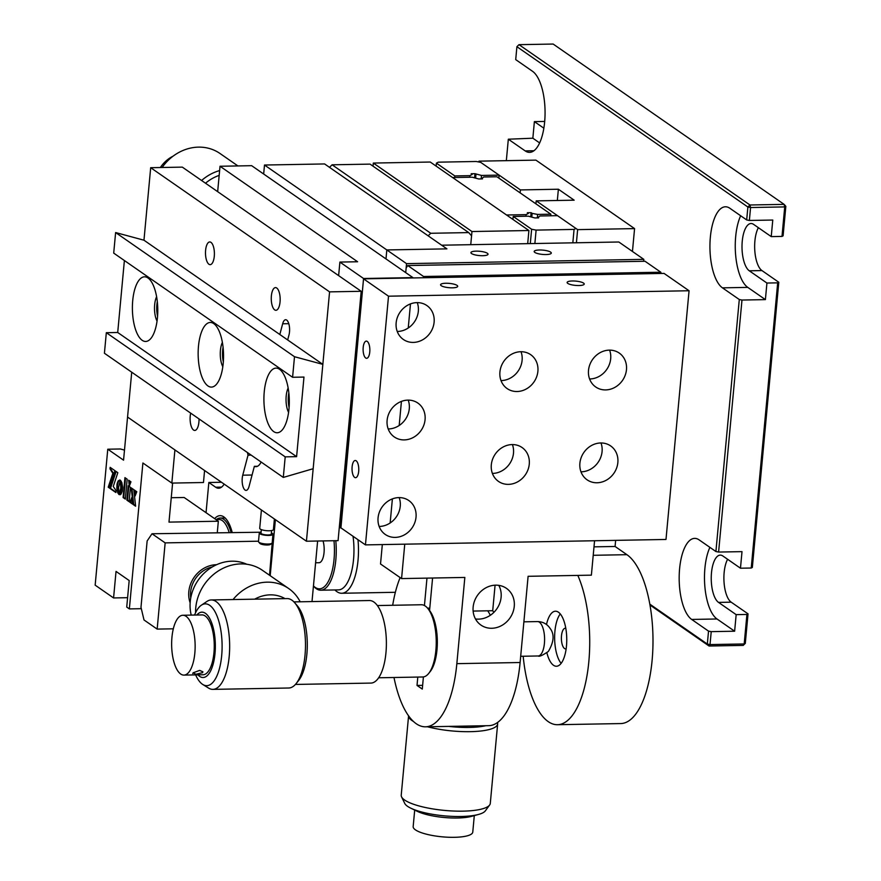 <?xml version="1.0" encoding="UTF-8"?>
<svg xmlns="http://www.w3.org/2000/svg" width="881" height="881" viewBox="0 0 881 881"><rect width="100%" height="100%" fill="white"/><g stroke="black" fill="none" stroke-linecap="round" stroke-linejoin="round"><path stroke-width="1.32" d="M785.841 206.33L784.729 206.914L784.123 204.37L553.158 44.05L518.997 44.667L749.962 204.987L784.123 204.37L785.841 206.33L783.099 235.844L781.998 236.416L784.729 206.914L750.568 207.531L749.368 220.459L746.681 219.942L729.842 208.257A41.275 16.199 -91 0 0 725.404 206.782A41.275 16.199 -91 0 0 710.361 237.099A41.275 16.199 -91 0 0 722.453 287.845L739.291 299.529L741.978 300.047L718.599 552.057L742.011 551.638L740.469 568.212L751.229 568.025L777.681 282.845L778.793 282.261L752.341 567.441L751.229 568.025M740.657 215.768A41.275 16.199 -91 0 0 735.679 236.637A41.275 16.199 -91 0 0 747.771 287.382L765.391 299.617L741.978 300.047M718.599 552.057L715.912 551.539L699.085 539.855A41.275 16.199 -91 0 0 694.646 538.379A41.275 16.199 -91 0 0 679.603 568.697A41.275 16.199 -91 0 0 691.695 619.442L708.533 631.126L711.22 631.644L710.02 644.573L744.192 643.956L746.923 614.442L748.035 613.859L731.197 602.175A24.084 9.449 89 0 1 724.105 583.101A24.084 9.449 89 0 1 727.607 559.281M709.899 547.365A41.275 16.199 -91 0 0 704.91 568.234A41.275 16.199 -91 0 0 717.002 618.98L734.633 631.214L736.164 614.641L718.544 602.406A24.084 9.449 89 0 1 711.275 576.053A24.084 9.449 89 0 1 720.262 555.118A24.084 9.449 89 0 1 722.849 555.977L740.469 568.212M743.212 645.399L745.293 643.372L743.212 645.399L709.051 646.015L710.02 644.573L707.333 644.055L708.533 631.126M734.633 631.214L711.22 631.644M736.164 614.641L746.923 614.442M748.035 613.859L745.293 643.372M649.958 604.994L709.051 646.015L707.333 644.055L649.793 604.124M778.793 282.261L761.955 270.577A24.084 9.449 89 0 1 754.863 251.503A24.084 9.449 89 0 1 758.365 227.683M749.368 220.459L772.769 220.041L771.238 236.615L753.607 224.38A24.084 9.449 -91 0 0 751.019 223.521A24.084 9.449 -91 0 0 742.044 244.455A24.084 9.449 -91 0 0 749.302 270.808L766.933 283.043L777.681 282.845M766.933 283.043L765.391 299.617M543.863 128.197L534.382 121.622L544.689 121.435M534.382 121.622L532.851 138.207L539.657 142.931M750.568 207.531L749.962 204.987L747.881 207.013L750.568 207.531M771.238 236.615L781.998 236.416M746.681 219.942L747.881 207.013L516.905 46.693L518.997 44.667M516.905 46.693L515.715 59.622L532.542 71.306A41.275 16.199 -91 0 1 544.998 116.479A41.275 16.199 -91 0 1 529.602 152.369A41.275 16.199 -91 0 1 525.164 150.893L508.326 139.209L506.333 160.661M532.851 138.207L508.326 139.209M715.912 551.539L739.291 299.529M576.416 242.771L577.628 229.633L536.199 200.868L574.159 200.185L558.378 189.228L520.418 189.922L478.978 161.157L478.901 162.005M478.978 161.157L535.923 160.133L634.573 228.608L632.448 251.47M577.628 229.633L634.573 228.608M520.418 189.922L520.142 192.884M558.378 189.228L557.332 200.494M535.923 203.841L536.199 200.868M481.478 175.44L499.109 175.132L480.696 162.346L476.214 161.487L438.253 162.17L436.403 163.15L454.816 175.925L469.914 175.649L472.183 174.46L471.17 173.755L474.969 173.689L481.478 175.44L481.158 178.92M475.982 174.394L475.652 177.874M474.969 173.689L474.595 177.676M469.914 175.649L469.771 177.246M454.816 175.925L454.673 177.522M436.403 163.15L436.128 166.113M499.109 175.132L498.833 178.094M537.542 217.893L539.877 215.977L557.508 215.669L575.921 228.443L574.071 229.412L536.111 230.106L534.866 243.519M512.94 219.424L513.216 216.462L528.314 216.186L534.833 217.948L538.621 217.882L537.608 217.178M530.296 243.608L531.628 229.247L513.216 216.462M531.628 229.247L536.111 230.106M572.826 242.837L574.071 229.412M531.816 216.858L532.146 213.378L531.133 212.673L527.334 212.739L528.347 213.444L526.078 214.645L525.924 216.23M530.758 216.66L531.133 212.673M537.322 217.904L537.641 214.435L550.845 214.193L496.917 176.762L483.713 176.993L481.378 178.909M550.691 215.79L550.845 214.193M526.078 214.645L506.553 214.997L452.625 177.555L472.15 177.202L478.669 178.964L482.458 178.898L481.444 178.193M537.641 214.435L532.146 213.378M489.627 805.025L485.31 810.894A40.911 10.242 -174.7 0 1 478.537 814.44A40.911 10.242 -174.7 0 1 410.744 808.152A40.911 10.242 -174.7 0 1 407.54 806.313A40.911 10.242 -174.7 0 1 404.742 803.417L401.571 796.865A44.722 11.2 5.3 0 0 404.632 800.025A44.722 11.2 5.3 0 0 450.665 810.883A44.722 11.2 5.3 0 0 489.627 805.025A44.722 11.2 5.3 0 0 490.288 803.406L497.655 723.929A44.722 11.2 -174.7 0 1 473.207 731.582A44.722 11.2 -174.7 0 1 427.538 726.781M497.468 722.585A44.722 11.2 -174.7 0 1 497.655 723.929M413.486 721.484A44.722 11.2 -174.7 0 1 412 720.548A44.722 11.2 -174.7 0 1 408.597 715.824M448.803 726.396A41.275 10.341 5.3 0 0 485.673 725.735M478.537 814.44L471.478 816.368A32.674 8.182 -174.7 0 1 417.33 811.346L410.744 808.152M408.586 715.824L401.229 795.147A44.722 11.2 5.3 0 0 401.571 796.865M414.698 810.068L413.167 826.609A29.932 7.5 5.3 0 0 439.872 836.587A29.932 7.5 5.3 0 0 472.26 833.294A29.932 7.5 5.3 0 0 472.767 832.138L474.297 815.597M329.494 167.346L332.104 164.802L370.064 164.119L468.714 232.595L471.566 235.855L470.751 244.676L471.963 231.538L373.324 163.062L373.037 166.179M373.324 163.062L430.269 162.038L528.908 230.514L527.697 243.652M471.963 231.538L528.908 230.514M332.104 164.802L430.754 233.278L428.144 235.811M468.714 232.595L430.754 233.278M219.171 175.385A41.275 36.539 124.8 0 0 205.515 183.215M201.595 180.495A44.722 39.579 -55.2 0 1 219.622 170.573M237.925 165.936L220.019 153.503A44.722 39.579 124.8 0 0 162.126 167.489M173.105 156.146A29.932 26.485 124.8 0 0 161.003 166.586A29.932 26.485 124.8 0 0 160.364 167.522M643.637 261.283L643.813 259.355L406.548 263.639L386.814 249.94L446.92 248.86L386.814 249.94L385.988 258.926L386.814 249.94L264.498 165.033L263.661 174.02M264.498 165.033L324.604 163.943L446.92 248.86L441.667 245.204L618.825 242L643.813 259.355M495.078 585.182L492.71 610.72L473.13 611.073M492.71 610.72A32.674 12.819 89 0 1 493.856 612.394M473.141 607.086A22.355 19.789 124.8 0 0 480.949 625.081A22.355 19.789 124.8 0 0 501.829 625.444A22.355 19.789 124.8 0 0 514.262 606.348A22.355 19.789 124.8 0 0 506.454 588.354A22.355 19.789 124.8 0 0 485.574 587.99A22.355 19.789 124.8 0 0 473.141 607.086M475.465 618.947A22.355 19.789 124.8 0 0 501.113 597.219A22.355 19.789 124.8 0 0 498.789 585.358M594.565 540.747L591.382 575.161L528.104 576.306L520.109 662.512L456.843 663.657L464.838 577.44L401.571 578.586L380.526 563.983L382.321 544.579M404.753 544.172L401.571 578.586M456.843 663.657A85.997 33.742 89 0 1 425.512 726.814L488.779 725.669A85.997 33.742 -91 0 0 520.109 662.512M425.512 726.814A85.997 33.742 89 0 1 393.994 677.5M392.684 605.28A85.997 33.742 89 0 1 400.128 577.595M429.796 608.11L427.56 608.154M426.977 578.123L424.433 605.522M422.627 685.33L417.021 685.429L422.285 689.085L423.409 676.927M417.792 677.071L417.021 685.429M429.565 610.511L432.582 578.024M369.767 351.993A8.601 3.37 -91 0 0 366.32 341.112A8.601 3.37 -91 0 0 363.192 347.422A8.601 3.37 -91 0 0 366.628 358.303A8.601 3.37 -91 0 0 369.767 351.993M358.688 471.368A8.601 3.37 -91 0 0 355.252 460.488A8.601 3.37 -91 0 0 352.114 466.798A8.601 3.37 -91 0 0 355.561 477.689A8.601 3.37 -91 0 0 358.688 471.368M452.427 287.823A8.601 2.158 5.3 0 0 457.702 286.336A8.601 2.158 5.3 0 0 445.841 283.253A8.601 2.158 5.3 0 0 440.566 284.739A8.601 2.158 5.3 0 0 452.427 287.823M578.96 285.532A8.601 2.158 5.3 0 0 584.235 284.045A8.601 2.158 5.3 0 0 572.386 280.973A8.601 2.158 5.3 0 0 567.111 282.46A8.601 2.158 5.3 0 0 578.96 285.532M626.468 369.679A20.637 18.27 124.8 0 0 619.255 353.072A20.637 18.27 124.8 0 0 599.983 352.741A20.637 18.27 124.8 0 0 588.508 370.372A20.637 18.27 124.8 0 0 595.721 386.979A20.637 18.27 124.8 0 0 614.993 387.31A20.637 18.27 124.8 0 0 626.468 369.679M589.587 378.973A20.637 18.27 124.8 0 0 610.687 358.732A20.637 18.27 124.8 0 0 609.608 350.131M537.895 371.286A20.637 18.27 124.8 0 0 530.681 354.669A20.637 18.27 124.8 0 0 511.409 354.338A20.637 18.27 124.8 0 0 499.923 371.969A20.637 18.27 124.8 0 0 507.137 388.576A20.637 18.27 124.8 0 0 526.409 388.906A20.637 18.27 124.8 0 0 537.895 371.286M501.003 380.57A20.637 18.27 124.8 0 0 522.103 360.329A20.637 18.27 124.8 0 0 521.023 351.728M434.113 322.182A20.637 18.27 124.8 0 0 426.9 305.564A20.637 18.27 124.8 0 0 407.628 305.233A20.637 18.27 124.8 0 0 396.153 322.864A20.637 18.27 124.8 0 0 403.366 339.471A20.637 18.27 124.8 0 0 422.638 339.802A20.637 18.27 124.8 0 0 434.113 322.182M397.232 331.465A20.637 18.27 124.8 0 0 418.332 311.224A20.637 18.27 124.8 0 0 417.253 302.624M425.071 419.664A20.637 18.27 124.8 0 0 417.858 403.058A20.637 18.27 124.8 0 0 398.586 402.727A20.637 18.27 124.8 0 0 387.111 420.358A20.637 18.27 124.8 0 0 394.325 436.965A20.637 18.27 124.8 0 0 413.596 437.295A20.637 18.27 124.8 0 0 425.071 419.664M388.191 428.948A20.637 18.27 124.8 0 0 409.291 408.707A20.637 18.27 124.8 0 0 408.211 400.106M416.03 517.158A20.637 18.27 124.8 0 0 408.817 500.54A20.637 18.27 124.8 0 0 389.545 500.221A20.637 18.27 124.8 0 0 378.07 517.841A20.637 18.27 124.8 0 0 385.283 534.459A20.637 18.27 124.8 0 0 404.555 534.778A20.637 18.27 124.8 0 0 416.03 517.158M379.149 526.442A20.637 18.27 124.8 0 0 400.249 506.201A20.637 18.27 124.8 0 0 399.17 497.6M529.272 464.133A20.637 18.27 124.8 0 0 522.059 447.515A20.637 18.27 124.8 0 0 502.787 447.196A20.637 18.27 124.8 0 0 491.312 464.816A20.637 18.27 124.8 0 0 498.525 481.433A20.637 18.27 124.8 0 0 517.797 481.753A20.637 18.27 124.8 0 0 529.272 464.133M492.391 473.416A20.637 18.27 124.8 0 0 513.491 453.175A20.637 18.27 124.8 0 0 512.412 444.575M617.856 462.536A20.637 18.27 124.8 0 0 610.643 445.918A20.637 18.27 124.8 0 0 591.371 445.588A20.637 18.27 124.8 0 0 579.896 463.219A20.637 18.27 124.8 0 0 587.109 479.826A20.637 18.27 124.8 0 0 606.381 480.156A20.637 18.27 124.8 0 0 617.856 462.536M580.975 471.82A20.637 18.27 124.8 0 0 602.075 451.579A20.637 18.27 124.8 0 0 600.996 442.978M365.45 544.887L665.992 539.458L689.063 290.752L388.521 296.192L365.45 544.887L340.462 527.543L363.534 278.837L664.065 273.407L689.063 290.752M388.521 296.192L363.534 278.837M482.755 255.699A8.601 2.158 5.3 0 0 488.03 254.213A8.601 2.158 5.3 0 0 476.18 251.14A8.601 2.158 5.3 0 0 470.906 252.627A8.601 2.158 5.3 0 0 482.755 255.699M546.022 254.554A8.601 2.158 5.3 0 0 551.297 253.067A8.601 2.158 5.3 0 0 539.447 249.995A8.601 2.158 5.3 0 0 534.172 251.481A8.601 2.158 5.3 0 0 546.022 254.554M406.548 263.639L405.712 272.614L406.152 267.945L407.771 265.544L423.552 276.502L660.816 272.218L661.113 273.462M423.849 277.746L423.552 276.502M660.816 272.218L645.035 261.261L407.771 265.544M546.892 652.81A27.52 10.792 -91 0 0 556.451 666.245A27.52 10.792 -91 0 0 566.472 646.037A27.52 10.792 -91 0 0 555.459 611.216A27.52 10.792 -91 0 0 546.495 624.519M560.25 613.936A27.52 10.792 -91 0 0 554.92 631.259A27.52 10.792 -91 0 0 561.142 663.36M565.789 628.318A10.319 4.053 -91 0 0 565.261 628.241A10.319 4.053 -91 0 0 561.494 635.818A10.319 4.053 -91 0 0 565.635 648.879A10.319 4.053 -91 0 0 566.164 648.779M594.003 546.848L615.081 546.473L615.643 540.361M523.182 656.246A85.997 33.742 -91 0 0 557.508 724.711A85.997 33.742 -91 0 0 587.913 669.659A85.997 33.742 -91 0 0 577.815 575.403M557.508 724.711L620.775 723.565A85.997 33.742 -91 0 0 652.854 648.801A85.997 33.742 -91 0 0 626.92 554.689L615.081 546.473M593.221 555.294L626.92 554.689M195.637 674.89A40.911 16.056 -91 0 0 202.806 684.493A40.911 16.056 -91 0 0 203.555 684.911A40.911 16.056 -91 0 0 221.913 652.678A40.911 16.056 -91 0 0 208.533 604.63A40.911 16.056 -91 0 0 201.375 605.192A40.911 16.056 -91 0 0 194.558 615.048M201.375 605.192L207.002 601.404A44.722 17.543 89 0 1 211.297 599.95A44.722 17.543 89 0 1 214.821 600.798A44.722 17.543 89 0 1 229.633 648.845A44.722 17.543 89 0 1 212.905 689.371A44.722 17.543 89 0 1 209.381 688.535A44.722 17.543 89 0 1 208.566 688.072L202.806 684.493M212.905 689.371L288.737 688.006A44.722 17.543 -91 0 0 296.137 683.601A44.722 17.543 -91 0 0 305.465 642.976A44.722 17.543 -91 0 0 294.672 602.714A44.722 17.543 -91 0 0 290.642 599.421A44.722 17.543 -91 0 0 287.118 598.584L211.297 599.95M293.924 601.899L369.425 600.534A41.275 16.199 89 0 1 372.685 601.316A41.275 16.199 89 0 1 386.363 645.663A41.275 16.199 89 0 1 370.923 683.083L295.421 684.438M197.906 674.846A32.674 12.819 -91 0 0 200.516 676.894A32.674 12.819 -91 0 0 215.184 651.147A32.674 12.819 -91 0 0 204.502 612.78A32.674 12.819 -91 0 0 196.815 615.004M294.672 602.714L297.315 605.787A41.275 16.199 89 0 1 307.282 642.943A41.275 16.199 89 0 1 298.67 680.44L296.137 683.601M429.708 608.738A31.991 12.554 89 0 1 429.73 608.738L428.089 608.76M428.882 608.132A32.674 12.819 -91 0 0 427.803 608.441M490.288 615.312A32.674 12.819 -91 0 0 487.656 610.808M378.665 677.775L422.715 676.982A36.121 14.173 -91 0 0 427.88 674.35A36.121 14.173 -91 0 0 428.695 673.425A36.121 14.173 -91 0 0 436.227 640.608A36.121 14.173 -91 0 0 427.516 608.099A36.121 14.173 -91 0 0 421.404 604.751L377.365 605.555M427.516 608.099L429.102 609.938A34.051 13.358 89 0 1 437.317 640.597A34.051 13.358 89 0 1 430.214 671.531L428.695 673.425M178.568 617.438A29.932 11.739 89 0 1 182.852 615.257A29.932 11.739 89 0 1 194.822 639.364A29.932 11.739 89 0 1 188.215 672.919A29.932 11.739 89 0 1 183.931 675.099A29.932 11.739 89 0 1 171.96 651.004A29.932 11.739 89 0 1 178.568 617.438M193.093 672.831L199.624 670.397L202.905 671.796L202.586 672.666L195.923 674.262L193.093 672.831L192.752 673.558M183.931 675.099L203.048 674.758A29.932 11.739 -91 0 0 207.332 672.577A29.932 11.739 -91 0 0 213.94 639.022A29.932 11.739 -91 0 0 201.969 614.916L182.852 615.257M363.567 278.506L412.914 277.614L251.658 165.683L220.019 166.256L357.609 261.756L339.89 262.075L363.567 278.506L340.925 527.862M410.48 303.901L408.244 327.996M401.428 401.395L399.192 425.49M392.386 498.888L390.151 522.984M339.328 527.102L340.429 527.873M220.019 166.256L217.662 191.662M339.89 262.075L338.634 275.621M347.984 446.491L346.806 446.513M276.722 288.01A11.354 4.449 89 0 1 280.147 300.432A11.354 4.449 89 0 1 275.918 310.299A11.354 4.449 89 0 1 274.696 309.892A11.354 4.449 89 0 1 271.271 297.47A11.354 4.449 89 0 1 275.511 287.602A11.354 4.449 89 0 1 276.722 288.01M210.966 242.352A11.354 4.449 89 0 1 214.38 254.785A11.354 4.449 89 0 1 210.152 264.652A11.354 4.449 89 0 1 208.929 264.245A11.354 4.449 89 0 1 205.504 251.823A11.354 4.449 89 0 1 209.744 241.956A11.354 4.449 89 0 1 210.966 242.352M199.018 418.916A11.354 4.449 89 0 1 194.767 430.446A11.354 4.449 89 0 1 193.556 430.038A11.354 4.449 89 0 1 190.681 413.134M287.669 339.945L288.99 334.934A9.636 3.777 -91 0 0 286.677 320.078A9.636 3.777 -91 0 0 285.642 319.726A9.636 3.777 -91 0 0 282.658 323.779L279.828 334.505M251.184 455.125L248.024 455.18L242.749 475.189A9.636 3.777 -91 0 0 242.638 485.211A9.636 3.777 -91 0 0 246.096 490.398A9.636 3.777 -91 0 0 249.081 486.345L254.356 466.335L257.483 466.28M115.62 232.551L294.496 356.717L322.842 364.371L313.162 468.725L283.297 477.425L104.421 353.248L106.326 332.699L285.202 456.865L296.6 456.655L303.978 377.068L292.591 377.277L113.704 253.111L115.62 232.551L143.966 240.205L150.684 167.698L182.323 167.126L361.21 291.292L338.073 540.648L306.434 541.22L127.558 417.054L131.721 372.2M361.21 291.292L329.571 291.864L306.434 541.22M150.684 167.698L329.571 291.864M261.139 462.04A22.355 8.777 89 0 1 255.931 466.666A22.355 8.777 89 0 1 254.356 466.335M248.024 455.18A22.355 8.777 89 0 1 247.495 452.57M141.323 608.683L129.364 608.903L126.732 607.075L129.188 580.546L116.039 571.417L113.572 597.946L127.602 597.692M129.364 608.903L142.898 462.999L171.828 483.085L174.912 449.927L127.558 417.054L123.56 460.168L107.768 449.211L95.159 585.16L113.572 597.946M129.881 502.247L132.403 503.998L131.721 497.644L129.881 502.247L132.348 503.503M131.853 498.888L130.509 502.236M131.919 488.349L133.714 504.45L135.553 505.727M134.969 494.549L134.496 490.144M135.608 506.212L133.802 489.66L131.225 487.876L133.075 504.461L135.608 506.212M133.714 504.45L133.075 504.461M135.134 495.948L136.775 491.73L134.441 490.1L135.134 495.948M135.134 490.585L135.619 494.704M110.742 467.756L110.632 468.89L113.484 473.339L109.299 487.512M109.178 487.876L114.915 470.663L110.147 467.348L110.004 468.901L112.856 473.35L108.209 487.204L109.178 487.876M115.896 492.534L116.072 490.618L113.253 486.477L117.834 472.679L115.609 471.148L109.872 488.36L115.896 492.534M116.127 471.5L110.51 488.349L115.929 492.105M110.51 488.349L109.872 488.36M121.182 481.169L121.479 487.325L120.146 494.803M120.983 494.197L122.195 491.422L122.591 487.171L121.831 482.579L120.367 480.244L120.785 488.173L119.045 494.571L120.983 494.197M129.111 501.707L130.443 487.325L128.208 485.783L126.875 500.155L129.111 501.707M118.539 487.49L120.345 480.255L119.761 479.98L118.142 480.938L117.03 484.021L116.799 488.382L117.746 492.776L119.012 494.582L118.539 487.49M130.961 481.819L128.67 480.222L129.309 486.169L130.961 481.819M125.333 499.087L127.183 479.187L124.937 477.634L123.098 497.534L125.333 499.087M204.579 470.52L203.467 482.513L171.828 483.085M171.255 497.721L184.151 497.49L218.345 521.222L168.987 522.114L172.61 483.074M107.768 449.211L120.433 448.98L124.485 450.114M116.788 488.184L117.272 482.953M217.288 532.576L218.345 521.222M125.531 478.042L123.725 497.523L125.377 498.657M129.364 480.707L129.804 484.858M119.86 480.002L118.329 481.742L117.47 485.42L117.691 490.442L118.847 493.69M128.802 486.191L127.514 500.144L129.144 501.278M312.006 601.569L317.623 541.022M270.192 575.7L275.39 519.68M224.17 484.121A27.52 10.792 89 0 1 218.642 488.217A27.52 10.792 89 0 1 215.68 487.237L208.841 482.491L221.483 482.259M208.841 482.491L206.044 512.687M224.226 517.18A35.086 13.766 -91 0 0 223.334 517.995M232.144 532.311A35.086 13.766 -91 0 0 220.074 515.649A35.086 13.766 -91 0 0 214.645 518.656M260.17 532.234L152.006 533.754L165.154 542.883L157.159 629.1L173.315 628.814M272.361 540.945L269.542 575.249M165.154 542.883L258.518 541.198M152.006 533.754L147.138 540.967L140.982 607.284L144.01 619.971L157.159 629.1M261.106 531.981A6.883 1.718 5.3 0 0 259.289 532.961L258.485 541.584A6.883 1.718 5.3 0 0 258.684 542.046A6.883 1.718 5.3 0 0 267.967 544.04A6.883 1.718 5.3 0 0 271.91 543.28A6.883 1.718 5.3 0 0 272.185 542.85L272.989 534.227A6.883 1.718 5.3 0 0 271.381 532.939M259.289 532.961A6.883 1.718 5.3 0 0 268.771 535.428A6.883 1.718 5.3 0 0 272.989 534.227M271.91 543.28L270.478 544.392A5.506 1.377 -174.7 0 1 267.317 545.009A5.506 1.377 -174.7 0 1 259.884 543.412L258.684 542.046M261.415 509.978L259.719 528.314A6.883 1.718 5.3 0 0 269.201 530.78A6.883 1.718 5.3 0 0 273.418 529.591L274.398 518.986M261.327 529.613L260.996 533.115A5.165 1.288 5.3 0 0 268.11 534.965A5.165 1.288 5.3 0 0 271.271 534.073L271.601 530.571M216.186 519.724A32.674 12.819 89 0 1 220.118 518.05A32.674 12.819 89 0 1 223.631 519.228A32.674 12.819 89 0 1 231.031 532.333M229.104 532.366A31.298 12.279 -91 0 0 222.243 520.572A31.298 12.279 -91 0 0 216.627 520.032M313.46 585.931A39.898 15.66 -91 0 0 315.211 587.418A39.898 15.66 -91 0 0 333.976 540.725M335.793 540.692A41.275 16.199 89 0 1 320.794 590.204A41.275 16.199 89 0 1 316.356 588.728A41.275 16.199 89 0 1 313.812 586.383L313.46 585.975M357.994 539.712A44.722 17.543 89 0 1 341.74 593.265A44.722 17.543 89 0 1 336.927 591.669A44.722 17.543 89 0 1 334.923 589.951M353.028 536.265A41.275 16.199 89 0 1 338.513 589.885L320.794 590.204M323.041 540.923A13.755 5.396 89 0 1 323.69 555.184A13.755 5.396 89 0 1 319.032 562.717L315.607 562.772M212.299 566.946A26.144 23.137 124.8 0 0 203.467 570.723A26.144 23.137 124.8 0 0 190.748 597.99M190.153 602.835A27.52 24.36 -55.2 0 1 202.344 569.258A27.52 24.36 -55.2 0 1 216.627 564.688M246.79 564.258A41.275 36.539 124.8 0 0 231.901 561.197A41.275 36.539 124.8 0 0 191.232 615.103M233.047 599.554A44.722 39.579 -55.2 0 1 267.185 582.165A44.722 39.579 -55.2 0 1 288.693 588.541L262.384 570.282A44.722 39.579 124.8 0 0 240.887 563.906A44.722 39.579 124.8 0 0 195.571 612.724M288.693 588.541A44.722 39.579 -55.2 0 1 300.179 601.789M284.97 598.617A34.403 30.45 124.8 0 0 270.214 594.851A34.403 30.45 124.8 0 0 254.708 599.168M222.375 342.401A15.484 6.068 -91 0 0 220.426 350.396A15.484 6.068 -91 0 0 222.816 366.738M223.069 347.279A15.484 6.068 -91 0 0 222.64 350.352A15.484 6.068 -91 0 0 223.334 361.838M223.212 363.357A32.333 12.686 -91 0 0 215.724 325.441A32.333 12.686 -91 0 0 198.478 346.2A32.333 12.686 -91 0 0 203.093 379.59A32.333 12.686 -91 0 0 216.781 383.918A32.333 12.686 -91 0 0 223.212 363.357M288.979 409.015A32.333 12.686 -91 0 0 281.491 371.088A32.333 12.686 -91 0 0 264.245 391.847A32.333 12.686 -91 0 0 268.859 425.248A32.333 12.686 -91 0 0 282.548 429.576A32.333 12.686 -91 0 0 288.979 409.015M288.142 388.047A15.484 6.068 -91 0 0 286.193 396.043A15.484 6.068 -91 0 0 288.583 412.385M288.836 392.926A15.484 6.068 -91 0 0 288.406 395.998A15.484 6.068 -91 0 0 289.1 407.485M157.446 317.711A32.333 12.686 -91 0 0 149.968 279.795A32.333 12.686 -91 0 0 132.723 300.553A32.333 12.686 -91 0 0 137.326 333.943A32.333 12.686 -91 0 0 151.025 338.271A32.333 12.686 -91 0 0 157.446 317.711M156.609 296.743A15.484 6.068 -91 0 0 154.66 304.738A15.484 6.068 -91 0 0 157.049 321.091M157.314 301.621A15.484 6.068 -91 0 0 156.884 304.705A15.484 6.068 -91 0 0 157.567 316.191M106.326 332.699L117.713 332.489L296.6 456.655M283.297 477.425L285.202 456.865M117.713 332.489L124.386 260.523M143.966 240.205L322.842 364.371M292.591 377.277L294.496 356.717M747.771 287.382L722.453 287.845M717.002 618.98L691.695 619.442M718.544 602.406L731.197 602.175M749.302 270.808L761.955 270.577M533.985 150.739L525.164 150.893M540.615 654.715A17.202 6.751 -91 0 0 544.414 635.432A17.202 6.751 -91 0 0 537.531 621.579C542.85 621.7 546.991 623.902 549.942 628.197C554.601 634.045 554.061 641.797 548.345 651.466C542.564 655.387 539.172 656.885 538.159 655.971A17.202 6.751 -91 0 0 540.615 654.715M288.781 323.668L282.658 323.779M252.065 475.013L242.749 475.189M215.68 487.237L221.56 487.127M523.887 621.832L537.531 621.579M520.682 656.29L538.159 655.971M225.129 517.962L220.118 518.05M341.74 593.265L395.36 592.296"/></g></svg>
